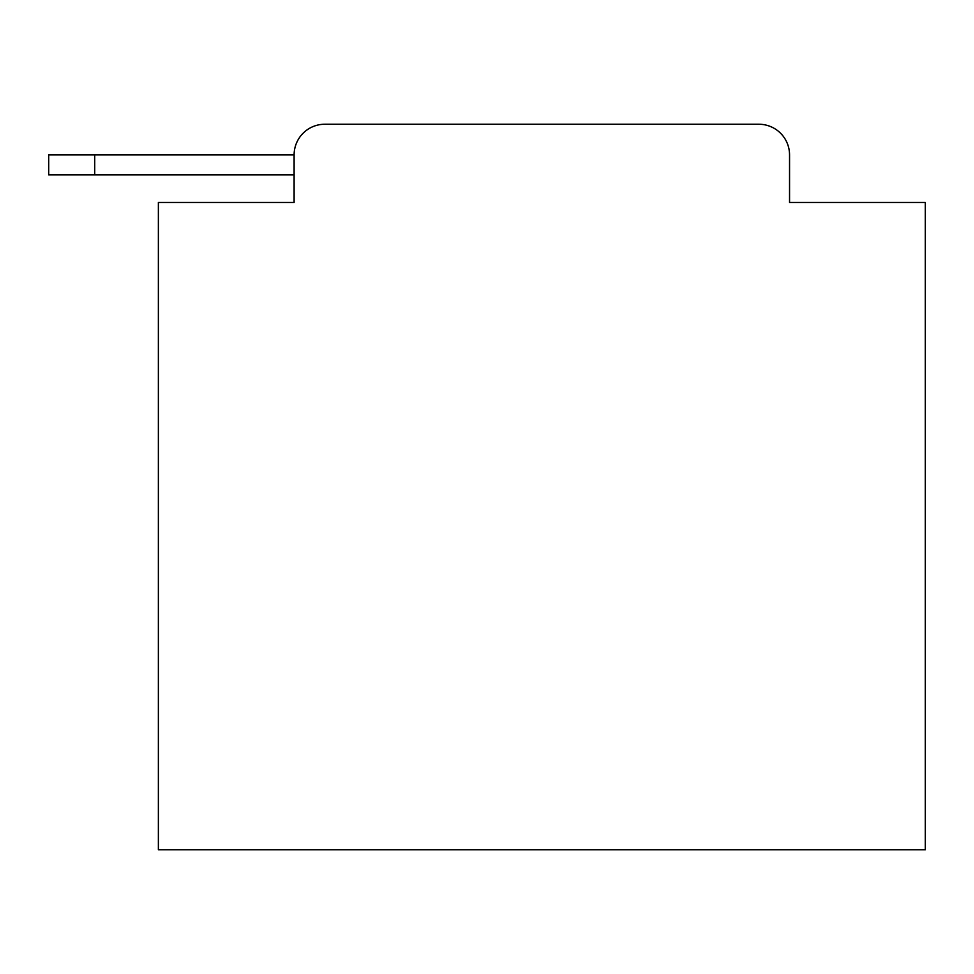 <?xml version="1.0" encoding="UTF-8"?>
<svg xmlns="http://www.w3.org/2000/svg" width="974" height="974" viewBox="0 0 974 974"><rect width="100%" height="100%" fill="white"/><g stroke="black" fill="none" stroke-linecap="round" stroke-linejoin="round"><path stroke-width="1.46" d="M294.111 154.915L294.111 202.47L294.111 174.857L48.7 174.857L48.7 154.915L294.111 154.915A30.681 30.681 0 0 1 324.792 124.246L758.88 124.246L324.792 124.246M789.549 202.47L789.549 154.915L789.549 202.47L925.3 202.47L925.3 849.754L158.372 849.754L158.372 202.47L294.111 202.47M789.549 154.915A30.681 30.681 0 0 0 758.88 124.246M94.721 154.915L94.721 174.857"/></g></svg>
